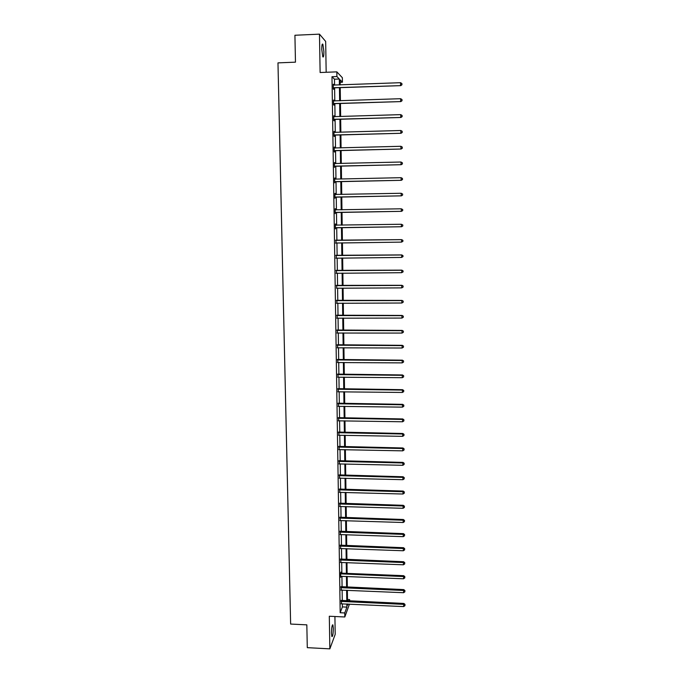 <?xml version="1.0" encoding="UTF-8"?>
<svg xmlns="http://www.w3.org/2000/svg" width="683" height="683" viewBox="0 0 683 683"><rect width="100%" height="100%" fill="white"/><g stroke="black" fill="none" stroke-linecap="round" stroke-linejoin="round"><path stroke-width="1.02" d="M331.468 633.192C331.588 627.523 332.066 624.766 332.903 624.911L333.321 628.3C333.202 633.935 332.723 636.693 331.887 636.573L331.468 633.192M321.761 49.364C321.778 45.078 322.154 43.388 322.88 44.293L323.896 51.712C323.879 55.98 323.511 57.662 322.777 56.774L321.761 49.364M326.167 72.278L325.671 41.432L319.473 34.15L320.122 72.518L336.839 71.86L342.371 77.717L342.431 82.216L340.117 79.834L340.194 84.94M349.448 604.114L344.821 616.98L329.308 616.245L329.855 648.85L307.29 647.663L306.829 624.851L290.634 624.057L277.972 62.879L295.466 62.162L294.919 35.26L319.473 34.15M329.855 648.85L335.199 634.353L334.918 616.51M340.151 82.302L342.431 82.216M347.502 599.503L349.628 599.597L349.645 601.006M341.21 586.799L341.252 590.018M340.791 559.198L340.834 562.365M340.373 531.383L340.416 534.499M339.946 503.328L339.989 506.402M339.519 475.052L339.562 478.074M339.092 446.554L339.135 449.525M338.657 417.808L338.7 420.737M338.222 388.832L338.264 391.709M337.778 359.625L337.82 362.442M337.334 330.162L337.376 332.928M336.881 300.469L336.924 303.175M336.429 270.519L336.471 273.174M335.976 240.314L336.019 243.003M335.122 208.767L335.191 213.625L335.558 212.567M335.498 208.767L335.515 209.86M334.653 178.05L334.73 182.865L335.097 181.883M335.037 178.041L335.054 179.134M334.183 147.076L334.26 151.848L334.644 152.044L334.627 150.926M334.568 147.058L334.585 148.083M333.714 115.828L333.782 120.558L334.175 120.84L334.158 119.713M334.098 115.811L334.115 116.767M333.236 84.316L333.304 89.012L333.697 89.371L333.68 88.235M333.62 84.299L333.637 85.179M334.568 85.144L334.482 79.202L331.981 76.727L340.185 612.745L342.379 606.914L342.337 603.789M342.285 600.673L342.132 590.044M342.081 586.953L341.918 576.247M341.876 573.182L341.713 562.399M341.671 559.351L341.509 548.483M341.457 545.469L341.295 534.524M341.252 531.528L341.09 520.497M341.039 517.526L340.877 506.419M340.834 503.473L340.663 492.289M340.621 489.361L340.45 478.091M340.407 475.197L340.236 463.842M340.194 460.974L340.023 449.534M339.98 446.691L339.81 435.165M339.767 432.348L339.596 420.737M339.553 417.945L339.374 406.257M339.331 403.491L339.161 391.709M339.118 388.969L338.939 377.101M338.896 374.386L338.725 362.434M338.683 359.753L338.503 347.715M338.461 345.052L338.281 332.928M338.239 330.29L338.059 318.073M338.017 315.469L337.837 303.167M337.795 300.588L337.607 288.192M337.573 285.639L337.385 273.157M337.351 270.639L337.163 258.054M337.12 255.562L336.932 242.892M336.898 240.433L336.702 227.678M336.668 225.219L336.48 212.422M336.437 209.92L336.249 197.114M336.207 194.553L336.019 181.729M335.976 179.125L335.788 166.285M335.746 163.63L335.549 150.772M335.515 148.066L335.319 135.2M335.276 132.434L335.088 119.559M335.046 116.742L334.849 103.842M334.807 100.982L334.61 88.073M333.475 100.102L333.543 104.815L333.936 105.139L333.919 104.012M333.859 100.094L333.876 101.007M333.953 131.486L334.021 136.241L334.405 136.472L334.388 135.354M334.337 131.469L334.346 132.459M334.422 162.597L334.491 167.395L334.858 166.439M334.807 162.588L334.815 163.647M334.892 193.443L334.96 198.283L335.327 197.259M335.268 193.434L335.285 194.535M335.729 224.033L335.746 225.117M335.788 227.815L335.421 228.907L335.353 224.015M336.207 255.451L336.249 258.123M336.659 285.52L336.702 288.2M337.112 315.35L337.154 318.082M337.556 344.924L337.598 347.715M338 374.258L338.042 377.101M338.435 403.354L338.478 406.248M338.87 432.211L338.922 435.156M339.306 460.829L339.349 463.825M339.733 489.224L339.784 492.272M340.16 517.381L340.202 520.48M340.578 545.316L340.629 548.458M340.996 573.028L340.988 572.038L340.638 572.875L341.474 573.165L403.704 575.692L403.525 578.783L340.689 576.315M341.048 576.221L340.706 577.306L340.638 572.875M341.415 600.519L341.466 603.755M331.981 76.727L336.907 76.539L336.839 71.86M344.821 616.98L344.761 612.958L346.887 607.119L346.844 603.994M340.185 612.745L344.761 612.958M339.408 84.965L339.323 79.023L336.907 76.539M346.793 600.878L346.64 590.24M346.597 587.149L346.443 576.435M346.401 573.361L346.247 562.57M346.204 559.522L346.05 548.654M346.008 545.632L345.846 534.678M345.803 531.681L345.649 520.651M345.607 517.671L345.444 506.555M345.402 503.61L345.239 492.417M345.205 489.489L345.043 478.211M345 475.308L344.838 463.953M344.795 461.076L344.633 449.627M344.591 446.784L344.428 435.25M344.386 432.433L344.215 420.813M344.181 418.022L344.01 406.317M343.967 403.551L343.805 391.76M343.762 389.02L343.592 377.144M343.558 374.429L343.387 362.468M343.344 359.779L343.173 347.732M343.131 345.069L342.96 332.937M342.926 330.299L342.746 318.073M342.712 315.469L342.533 303.15M342.499 300.571L342.32 288.166M342.285 285.622L342.106 273.123M342.072 270.596L341.884 258.012M341.85 255.519L341.671 242.841M341.637 240.373L341.457 227.61M341.415 225.151L341.235 212.345M341.201 209.835L341.013 197.02M340.979 194.459L340.791 181.627M340.757 179.014L340.578 166.165M340.535 163.51L340.356 150.644M340.313 147.938L340.125 135.055M340.091 132.297L339.903 119.405M339.861 116.588L339.682 103.679M339.639 100.811L339.451 87.894M347.562 604.028L347.579 605.206L348.006 604.045M349.124 600.98L349.628 599.597M340.228 87.859L340.416 100.785M340.458 103.654L340.638 116.562M340.68 119.38L340.86 132.271M340.902 135.038L341.082 147.912M341.124 150.627L341.304 163.493M341.346 166.148L341.526 178.997M341.56 181.61L341.748 194.45M341.782 197.003L341.961 209.826M342.004 212.328L342.183 225.142M342.217 227.593L342.396 240.365M342.431 242.832L342.61 255.51M342.653 258.003L342.832 270.596M342.866 273.115L343.045 285.614M343.079 288.166L343.25 300.571M343.293 303.15L343.464 315.469M343.506 318.073L343.677 330.299M343.711 332.937L343.882 345.077M343.925 347.741L344.095 359.787M344.13 362.477L344.3 374.438M344.343 377.153L344.514 389.028M344.548 391.769L344.719 403.559M344.753 406.334L344.924 418.03M344.966 420.83L345.128 432.441M345.171 435.267L345.333 446.802M345.367 449.645L345.538 461.093M345.572 463.97L345.735 475.334M345.777 478.228L345.94 489.506M345.982 492.434L346.136 503.636M346.179 506.581L346.341 517.697M346.383 520.668L346.537 531.707M346.58 534.704L346.733 545.657M346.776 548.68L346.93 559.556M346.973 562.604L347.126 573.396M347.177 576.461L347.323 587.184M347.365 590.274L347.519 600.912M334.482 79.202L339.323 79.023M342.379 606.914L346.887 607.119M333.791 87.723L400.767 85.64L333.287 87.868M401.903 84.564L401.894 83.539L401.903 84.564L400.545 85.264L400.528 82.694L333.244 85.068M334.183 88.081L333.295 88.414M400.767 85.64L401.988 84.718M401.894 83.539L400.528 82.694M334.03 103.534L400.861 101.588L333.526 103.688M401.997 100.546L401.988 99.522L401.997 100.546L400.639 101.255L400.622 98.702L333.483 100.888M334.422 103.859L333.535 104.183M400.861 101.588L402.082 100.683M401.988 99.522L400.622 98.702M334.269 119.286L400.955 117.467L333.765 119.44M402.082 116.46L402.082 115.444L402.082 116.46L400.733 117.177L400.725 114.633L333.722 116.648M334.661 119.568L333.774 119.892M400.955 117.467L402.176 116.58M402.082 115.444L400.725 114.633M334.508 134.969L401.049 133.279L334.004 135.114M402.176 132.306L402.176 131.298L402.176 132.306L400.836 133.031L400.819 130.496L333.961 132.348M334.892 135.208L334.013 135.524M401.049 133.279L402.261 132.408M402.176 131.298L400.819 130.496M334.738 150.584L401.143 149.022L334.243 150.73M402.27 148.091L402.261 147.076L402.27 148.091L400.93 148.817L400.912 146.29L334.2 147.972M335.131 150.789L334.243 151.097M401.143 149.022L402.355 148.168M402.261 147.076L400.912 146.29M334.977 166.131L401.237 164.697L334.474 166.276M402.364 163.8L402.355 162.793L402.364 163.8L401.023 164.535L401.006 162.025L334.431 163.527M335.362 166.293L334.482 166.609M401.237 164.697L402.449 163.869M402.355 162.793L401.006 162.025M335.208 181.618L401.331 180.312L334.713 181.763M402.458 179.441L402.449 178.442L402.458 179.441L401.117 180.184L401.1 177.682L334.909 179.108M335.592 181.738L334.713 182.045M401.331 180.312L402.543 179.492M402.449 178.442L401.1 177.682M335.438 197.037L401.425 195.85L334.943 197.174M402.543 195.022L401.211 195.765L401.194 193.272L402.629 194.057L402.543 195.022L402.629 194.057M334.901 194.45L401.194 193.272L402.543 194.023M335.823 197.114L334.952 197.421M334.901 194.39L335.37 194.57M401.425 195.85L402.629 195.056M335.677 212.387L401.519 211.329L335.174 212.524M402.637 210.535L401.305 211.286L401.288 208.802L402.714 209.561L402.637 210.535L402.714 209.561M335.14 209.818L401.288 208.802L402.629 209.536M336.053 212.43L335.182 212.729M335.131 209.715L335.703 209.937M401.519 211.329L402.722 210.552M335.908 227.678L401.613 226.739L335.404 227.815M402.731 225.979L401.399 226.739L401.382 224.263L402.808 224.989L402.731 225.979L402.808 224.989M335.37 225.108L401.382 224.263L402.722 224.989M336.284 227.678L335.413 227.977M335.362 224.972L336.087 225.228M401.613 226.739L402.808 225.979M402.902 241.347L402.893 240.356L402.902 241.347L401.493 242.124L335.635 243.037M402.816 241.355L401.493 242.124L401.689 239.631L335.592 240.168M335.601 240.348L401.476 239.656L402.808 240.373M336.267 242.9L335.643 243.157M402.893 240.356L401.689 239.631M402.987 256.637L402.987 255.664L402.987 256.637L401.587 257.44L335.865 258.2M402.91 256.671L401.587 257.44L401.783 254.921L335.823 255.297M335.831 255.519L401.57 254.99L402.902 255.69M402.987 255.664L401.783 254.921M403.081 271.877L403.072 270.903L403.081 271.877L401.672 272.696L336.096 273.294M402.996 271.919L401.672 272.696L401.869 270.144L336.053 270.366M336.053 270.622L401.664 270.255L402.987 270.946M403.072 270.903L401.869 270.144M336.284 285.665L401.749 285.451L401.766 287.885L336.548 288.235M336.284 285.374L401.963 285.306L403.081 286.134L403.081 287.108L403.081 286.134M403.166 286.075L401.963 285.306M401.766 287.885L403.081 287.108M336.514 300.648L401.843 300.588L401.86 303.013L336.548 303.295M336.506 300.315L402.056 300.409L403.166 301.254L403.175 302.228L403.166 301.254M403.252 301.186L402.056 300.409M401.86 303.013L403.175 302.228M336.736 315.563L401.937 315.666L401.946 318.073L336.779 318.201M336.736 315.196L402.142 315.444L403.26 316.323L403.26 317.288L403.26 316.323M403.337 316.229L402.142 315.444M401.946 318.073L403.26 317.288M336.967 330.418L402.022 330.674L402.039 333.073L337.001 333.048M336.958 330.017L402.236 330.418L403.346 331.315L403.346 332.279L403.346 331.315M403.422 331.212L402.236 330.418M402.039 333.073L403.346 332.279M337.189 345.214L402.116 345.624L402.133 348.014L337.223 347.826M337.18 344.77L402.321 345.325L403.431 346.255L403.44 347.212L403.431 346.255M403.516 346.136L402.321 345.325M402.133 348.014L403.44 347.212M337.411 359.95L402.202 360.504L402.219 362.886L337.453 362.553M337.402 359.471L402.415 360.172L403.516 361.128L403.525 362.075L403.516 361.128M403.602 360.991L402.415 360.172M402.219 362.886L403.525 362.075M337.633 374.625L402.296 375.326L402.313 377.699L337.675 377.212M337.624 374.105L402.5 374.958L403.602 375.94L403.61 376.888L403.602 375.94M403.687 375.795L402.5 374.958M402.313 377.699L403.61 376.888M337.854 389.233L402.381 390.087L402.398 392.452L337.889 391.82M337.846 388.678L402.594 389.686L402.381 390.087L403.696 390.693L403.696 391.632L403.696 390.693M403.773 390.522L402.594 389.686M402.398 392.452L403.696 391.632M338.076 403.79L402.475 404.788L402.483 407.136L338.111 406.359M338.068 403.201L402.68 404.345L402.475 404.788L403.781 405.378L403.781 406.317L403.781 405.378M403.858 405.198L402.68 404.345M402.483 407.136L403.781 406.317M338.29 418.278L402.56 419.43L402.577 421.77L338.333 420.839M338.281 417.654L402.765 418.952L402.56 419.43L403.866 420.002L403.866 420.941L403.866 420.002M403.943 419.814L402.765 418.952M402.577 421.77L403.866 420.941M338.512 432.715L402.646 434.004L402.663 436.335L338.555 435.267M338.503 432.057L402.85 433.492L402.646 434.004L403.952 434.576L403.952 435.506L403.952 434.576M404.029 434.371L402.85 433.492M402.663 436.335L403.952 435.506M338.734 447.092L402.739 448.526L402.748 450.848L338.768 449.627M338.717 446.392L402.944 447.98L402.739 448.526L404.037 449.081L404.037 450.012L404.037 449.081M404.114 448.859L402.944 447.98M402.748 450.848L404.037 450.012M338.947 461.401L402.825 462.98L402.842 465.294L338.981 463.936M338.939 460.675L403.03 462.4L402.825 462.98L404.114 463.526L404.123 464.457L404.114 463.526M404.199 463.296L403.03 462.4M402.842 465.294L404.123 464.457M339.161 475.658L402.91 477.383L402.927 479.688L339.203 478.185M339.152 474.898L403.115 476.768L402.91 477.383L404.199 477.921L404.208 478.834L404.199 477.921M404.285 477.673L403.115 476.768M402.927 479.688L404.208 478.834M339.374 489.865L402.996 491.726L403.013 494.014L339.417 492.375M339.366 489.071L403.201 491.068L402.996 491.726L404.285 492.247L404.293 493.16L404.285 492.247M404.362 491.982L403.201 491.068M403.013 494.014L404.293 493.16M339.588 504.003L403.081 506.001L403.098 508.289L339.63 506.504M339.579 503.175L403.286 505.318L403.081 506.001L404.37 506.521L404.379 507.435L404.37 506.521M404.447 506.24L403.286 505.318M403.098 508.289L404.379 507.435M339.801 518.09L403.166 520.224L403.183 522.504L339.844 520.574M339.793 517.227L403.371 519.507L403.166 520.224L404.456 520.728L404.456 521.641L404.456 520.728M404.532 520.446L403.371 519.507M403.183 522.504L404.456 521.641M340.014 532.117L403.252 534.388L403.269 536.659L340.057 534.593M340.006 531.22L403.457 533.636L403.252 534.388L404.532 534.883L404.541 535.788L404.532 534.883M404.618 534.584L403.457 533.636M403.269 536.659L404.541 535.788M340.228 546.093L403.337 548.5L403.354 550.754L340.271 548.56M340.219 545.162L403.542 547.715L403.337 548.5L404.618 548.987L404.626 549.883L404.618 548.987M404.695 548.671L403.542 547.715M403.354 550.754L404.626 549.883M340.441 560.009L403.422 562.553L403.44 564.798L340.476 562.468M340.424 559.044L403.627 561.733L403.422 562.553L404.703 563.023L404.703 563.919L404.703 563.023M404.78 562.698L403.627 561.733M403.44 564.798L404.703 563.919M340.646 573.865L403.508 576.546L404.78 577.007L404.788 577.903L404.78 577.007M404.857 576.665L403.704 575.692M403.525 578.783L404.788 577.903M340.86 587.67L403.593 590.479L403.61 592.707L340.894 590.112M340.86 586.654L403.79 589.6L403.593 590.479L404.865 590.932L404.865 591.828L404.865 590.932M404.942 590.582L403.79 589.6M403.61 592.707L404.865 591.828M341.065 601.416L403.679 604.361L403.687 606.581L341.107 603.849M341.073 600.374L403.875 603.448L403.679 604.361L404.942 604.805L404.951 605.693L404.942 604.805M405.019 604.438L403.875 603.448M403.687 606.581L404.951 605.693M338.213 403.841L338.572 403.405M338.563 403.918L338.922 403.482M338.435 418.337L338.794 417.868M338.777 418.414L339.144 417.936M338.648 432.774L339.007 432.262M338.999 432.843L339.357 432.339M338.87 447.143L339.229 446.605M339.212 447.22L339.571 446.682M339.084 461.46L339.442 460.888M339.434 461.537L339.784 460.965M339.297 475.718L339.656 475.112M339.647 475.795L339.997 475.189M339.511 489.916L339.869 489.276M339.861 489.993L340.211 489.352M339.724 504.063L340.083 503.388M340.074 504.139L340.424 503.465M339.938 518.149L340.296 517.441M340.288 518.226L340.638 517.518M340.151 532.177L340.501 531.434M340.493 532.253L340.851 531.511M340.365 546.144L340.715 545.375M340.706 546.221L341.056 545.452M340.578 560.06L340.928 559.257M340.919 560.137L341.269 559.334M340.783 573.925L341.133 573.088M341.124 574.002L341.474 573.165M340.996 587.73L341.338 586.859M341.338 587.807L341.679 586.936M341.201 601.475L341.551 600.579M341.543 601.552L341.884 600.656M332.903 624.911L332.467 624.894M322.88 44.293L322.205 44.318"/></g></svg>

